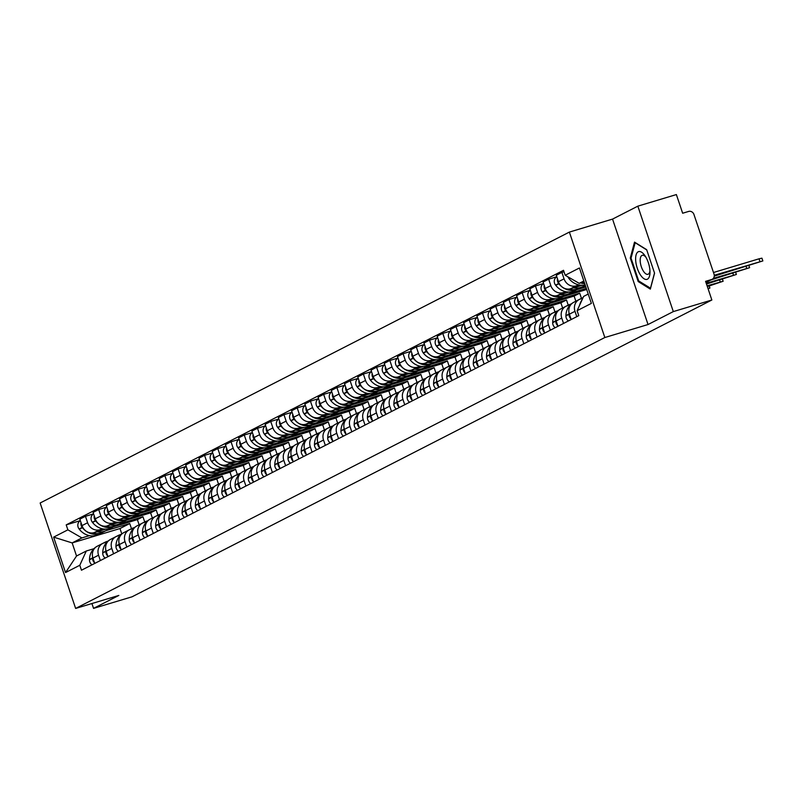 <?xml version="1.0" encoding="UTF-8"?>
<svg xmlns="http://www.w3.org/2000/svg" width="803" height="803" viewBox="0 0 803 803"><rect width="100%" height="100%" fill="white"/><g stroke="black" fill="none" stroke-linecap="round" stroke-linejoin="round"><path stroke-width="1.2" d="M673.315 311.594L637.833 206.16L612.548 219.099L569.367 232.087L40.15 502.999L75.633 608.433L604.84 337.521L648.031 324.532L673.315 311.594L711.86 300.001L132.083 596.79L93.539 608.383L118.824 595.445L75.633 608.433M637.833 206.16L676.377 194.567L682.65 213.237L688.663 211.43A4.457 4.035 62.9 0 1 693.953 214.481L714.038 274.154A4.457 4.035 62.9 0 1 712.191 279.293L705.957 282.485M91.913 603.535L93.539 608.383M705.937 282.425L711.578 279.534L705.576 281.341L711.86 300.001M711.578 279.534A4.457 4.035 62.9 0 0 712.191 279.293M579.214 284.965L576.233 285.858A10.258 9.275 -117.1 0 1 564.057 278.842L561.889 272.408L556.298 275.268L558.456 281.702A10.258 9.275 62.9 0 0 570.632 288.729L582.285 285.216M579.224 299.499L573.623 302.37A10.258 9.275 62.9 0 0 569.387 314.174L574.988 311.313A10.258 9.275 -117.1 0 1 579.224 299.499A10.258 9.275 -117.1 0 1 580.629 298.937L582.767 298.294M574.988 311.313L576.785 316.663M564.017 271.765L561.889 272.408M569.387 314.174L571.184 319.524M565.974 291.74L562.993 292.633A10.258 9.275 -117.1 0 1 550.828 285.617L548.66 279.183L543.059 282.044L545.227 288.478A10.258 9.275 62.9 0 0 557.402 295.504L569.056 291.991M585.477 285.878L582.285 286.832M563.555 323.438L561.749 318.088A10.258 9.275 -117.1 0 1 565.985 306.274A10.258 9.275 -117.1 0 1 567.4 305.712L570.351 304.819M556.79 276.734L548.66 279.183M565.985 306.274L560.384 309.145A10.258 9.275 62.9 0 0 556.158 320.949L557.955 326.299M576.684 289.702L585.839 286.952M552.745 298.515L549.764 299.409A10.258 9.275 -117.1 0 1 537.588 292.392L535.42 285.958L529.829 288.819L531.987 295.253A10.258 9.275 62.9 0 0 544.163 302.279L555.817 298.766M586.331 288.418L569.046 293.607M550.316 330.214L548.519 324.864A10.258 9.275 -117.1 0 1 552.755 313.05A10.258 9.275 -117.1 0 1 554.16 312.477L557.111 311.594M543.551 283.509L535.42 285.958M552.755 313.05L547.154 315.92A10.258 9.275 62.9 0 0 542.918 327.724L544.715 333.074M563.445 296.478L586.692 289.492M539.506 305.291L536.524 306.184A10.258 9.275 -117.1 0 1 524.359 299.158L522.191 292.734L516.59 295.594L518.758 302.028A10.258 9.275 62.9 0 0 530.934 309.045L542.587 305.541M581.452 298.365L579.716 293.195L555.817 300.382M537.087 336.989L535.28 331.639A10.258 9.275 -117.1 0 1 539.516 319.825A10.258 9.275 -117.1 0 1 540.931 319.253L543.882 318.369M530.321 290.284L522.191 292.734M539.516 319.825L533.915 322.696A10.258 9.275 62.9 0 0 529.689 334.5L531.486 339.85M550.216 303.253L574.115 296.066L575.851 301.225M526.276 312.066L523.295 312.959A10.258 9.275 -117.1 0 1 511.12 305.933L508.951 299.509L503.361 302.37L505.519 308.804A10.258 9.275 62.9 0 0 517.694 315.82L529.348 312.317M568.223 305.14L566.486 299.971L542.577 307.158M523.847 343.764L522.05 338.414A10.258 9.275 -117.1 0 1 526.286 326.6A10.258 9.275 -117.1 0 1 527.691 326.028L530.642 325.145M517.082 297.06L508.951 299.509M526.286 326.6L520.685 329.461A10.258 9.275 62.9 0 0 516.449 341.275L518.246 346.625M536.976 310.028L560.885 302.841L562.622 308.001M513.037 318.841L510.056 319.735A10.258 9.275 -117.1 0 1 497.89 312.708L495.722 306.284L490.121 309.145L492.289 315.579A10.258 9.275 62.9 0 0 504.465 322.595L516.118 319.092M557.965 310.811A16.953 15.327 62.9 0 0 557.282 310.992A16.953 15.327 62.9 0 0 554.953 311.935L553.247 306.746L529.348 313.933M510.618 350.54L508.811 345.19A10.258 9.275 -117.1 0 1 513.047 333.375A10.258 9.275 -117.1 0 1 514.462 332.803L517.413 331.92M503.852 303.835L495.722 306.284M513.047 333.375L507.446 336.236A10.258 9.275 62.9 0 0 503.22 348.05L505.017 353.4M523.747 316.804L547.646 309.607L549.382 314.776M499.807 325.606L496.826 326.51A10.258 9.275 -117.1 0 1 484.651 319.484L482.483 313.06L476.892 315.92L479.05 322.354A10.258 9.275 62.9 0 0 491.225 329.371L502.879 325.867M541.754 318.691L540.017 313.521L516.108 320.708M497.378 357.315L495.581 351.965A10.258 9.275 -117.1 0 1 499.817 340.151A10.258 9.275 -117.1 0 1 501.223 339.579L504.174 338.695M490.613 310.61L482.483 313.06M499.817 340.151L494.216 343.011A10.258 9.275 62.9 0 0 489.981 354.826L491.777 360.176M510.507 323.579L534.417 316.382L536.153 321.551M486.568 332.382L483.587 333.285A10.258 9.275 -117.1 0 1 471.421 326.259L469.253 319.835L463.652 322.696L465.82 329.13A10.258 9.275 62.9 0 0 477.996 336.146L489.649 332.643M528.515 325.466L526.778 320.297L502.879 327.483M484.149 364.08L482.342 358.74A10.258 9.275 -117.1 0 1 486.578 346.926A10.258 9.275 -117.1 0 1 487.993 346.354L490.944 345.471M477.383 317.386L469.253 319.835M486.578 346.926L480.977 349.787A10.258 9.275 62.9 0 0 476.741 361.601L478.548 366.951M497.278 330.354L521.177 323.157L522.914 328.327M473.338 339.157L470.357 340.06A10.258 9.275 -117.1 0 1 458.182 333.034L456.014 326.6L450.423 329.471L452.581 335.905A10.258 9.275 62.9 0 0 464.756 342.921L476.41 339.418M518.266 331.127A16.953 15.327 62.9 0 0 517.584 331.318A16.953 15.327 62.9 0 0 515.255 332.251L513.549 327.072L489.639 334.259M470.909 370.856L469.113 365.506A10.258 9.275 -117.1 0 1 473.348 353.701A10.258 9.275 -117.1 0 1 474.754 353.129L477.705 352.246M464.144 324.161L456.014 326.6M473.348 353.701L467.747 356.562A10.258 9.275 62.9 0 0 463.512 368.376L465.308 373.726M484.038 337.119L507.948 329.933L509.684 335.102M460.099 345.932L457.118 346.836A10.258 9.275 -117.1 0 1 444.952 339.81L442.784 333.375L437.183 336.246L439.351 342.68A10.258 9.275 62.9 0 0 451.517 349.696L463.18 346.193M505.027 337.902A16.953 15.327 62.9 0 0 504.344 338.093A16.953 15.327 62.9 0 0 502.016 339.027L500.309 333.847L476.41 341.034M457.68 377.631L455.873 372.281A10.258 9.275 -117.1 0 1 460.109 360.477A10.258 9.275 -117.1 0 1 461.524 359.905L464.475 359.021M450.915 330.936L442.784 333.375M460.109 360.477L454.508 363.337A10.258 9.275 62.9 0 0 450.272 375.152L452.079 380.502M470.809 343.895L494.708 336.708L496.445 341.867M446.869 352.708L443.888 353.611A10.258 9.275 -117.1 0 1 431.713 346.585L429.545 340.151L423.954 343.022L426.112 349.456A10.258 9.275 62.9 0 0 438.287 356.472L449.941 352.969M488.816 345.792L487.08 340.623L463.17 347.809M444.44 384.406L442.644 379.056A10.258 9.275 -117.1 0 1 446.88 367.252A10.258 9.275 -117.1 0 1 448.285 366.68L451.236 365.797M437.675 337.712L429.545 340.151M446.88 367.252L441.279 370.113A10.258 9.275 62.9 0 0 437.043 381.927L438.839 387.277M457.569 350.67L481.479 343.483L483.215 348.643M433.63 359.483L430.649 360.386A10.258 9.275 -117.1 0 1 418.473 353.36L416.315 346.926L410.714 349.797L412.883 356.231A10.258 9.275 62.9 0 0 425.048 363.247L436.712 359.744M475.577 352.567L473.84 347.398L449.941 354.585M431.211 391.181L429.404 385.831A10.258 9.275 -117.1 0 1 433.64 374.027A10.258 9.275 -117.1 0 1 435.055 373.455L438.006 372.572M424.446 344.487L416.315 346.926M433.64 374.027L428.039 376.888A10.258 9.275 62.9 0 0 423.803 388.702L425.61 394.052M444.34 357.445L468.239 350.259L469.976 355.418M420.401 366.258L417.419 367.152A10.258 9.275 -117.1 0 1 405.244 360.135L403.076 353.701L397.485 356.572L399.643 363.006A10.258 9.275 62.9 0 0 411.819 370.022L423.472 366.519M465.328 358.228A16.953 15.327 62.9 0 0 464.646 358.419A16.953 15.327 62.9 0 0 462.317 359.353L460.611 354.173L436.702 361.36M417.972 397.957L416.175 392.607A10.258 9.275 -117.1 0 1 420.411 380.803A10.258 9.275 -117.1 0 1 421.816 380.231L424.767 379.347M411.206 351.262L403.076 353.701M420.411 380.803L414.81 383.663A10.258 9.275 62.9 0 0 410.574 395.477L412.371 400.827M431.101 364.221L455.01 357.034L456.746 362.193M407.161 373.034L404.18 373.927A10.258 9.275 -117.1 0 1 392.005 366.911L389.846 360.477L384.246 363.347L386.414 369.781A10.258 9.275 62.9 0 0 398.579 376.798L410.243 373.295M449.108 366.108L447.371 360.938L423.472 368.135M404.742 404.732L402.935 399.382A10.258 9.275 -117.1 0 1 407.171 387.568A10.258 9.275 -117.1 0 1 408.586 387.006L411.537 386.123M397.977 358.038L389.846 360.477M407.171 387.568L401.57 390.439A10.258 9.275 62.9 0 0 397.334 402.253L399.141 407.603M417.871 370.996L441.77 363.809L443.507 368.968M393.932 379.809L390.951 380.702A10.258 9.275 -117.1 0 1 378.775 373.686L376.607 367.252L371.016 370.123L373.174 376.547A10.258 9.275 62.9 0 0 385.35 383.573L397.003 380.07M435.878 372.883L434.142 367.714L410.233 374.911M391.503 411.507L389.706 406.157A10.258 9.275 -117.1 0 1 393.942 394.343A10.258 9.275 -117.1 0 1 395.347 393.781L398.298 392.888M384.737 364.813L376.607 367.252M393.942 394.343L388.341 397.214A10.258 9.275 62.9 0 0 384.105 409.028L385.902 414.378M404.632 377.771L428.541 370.584L430.278 375.744M380.692 386.584L377.711 387.478A10.258 9.275 -117.1 0 1 365.536 380.461L363.378 374.027L357.777 376.898L359.945 383.322A10.258 9.275 62.9 0 0 372.11 390.348L383.774 386.845M425.62 378.554A16.953 15.327 62.9 0 0 424.938 378.745A16.953 15.327 62.9 0 0 422.609 379.678L420.902 374.489L397.003 381.686M378.273 418.283L376.466 412.933A10.258 9.275 -117.1 0 1 380.702 401.119A10.258 9.275 -117.1 0 1 382.118 400.556L385.069 399.663M371.508 371.588L363.378 374.027M380.702 401.119L375.101 403.989A10.258 9.275 62.9 0 0 370.866 415.803L372.672 421.153M391.402 384.547L415.302 377.36L417.038 382.519M367.463 393.36L364.482 394.253A10.258 9.275 -117.1 0 1 352.306 387.237L350.138 380.803L344.537 383.673L346.705 390.097A10.258 9.275 62.9 0 0 358.881 397.124L370.534 393.621M409.41 386.434L407.673 381.264L383.764 388.451M365.034 425.058L363.237 419.708A10.258 9.275 -117.1 0 1 367.473 407.894A10.258 9.275 -117.1 0 1 368.878 407.332L371.829 406.438M358.268 378.364L350.138 380.803M367.473 407.894L361.872 410.765A10.258 9.275 62.9 0 0 357.636 422.579L359.433 427.929M378.163 391.322L402.072 384.135L403.809 389.294M354.223 400.135L351.242 401.028A10.258 9.275 -117.1 0 1 339.067 394.012L336.909 387.578L331.308 390.449L333.476 396.873A10.258 9.275 62.9 0 0 345.641 403.899L357.305 400.396M396.17 393.209L394.434 388.04L370.534 395.227M351.804 431.833L349.998 426.483A10.258 9.275 -117.1 0 1 354.233 414.669A10.258 9.275 -117.1 0 1 355.649 414.107L358.59 413.214M345.039 385.129L336.909 387.578M354.233 414.669L348.632 417.54A10.258 9.275 62.9 0 0 344.397 429.354L346.203 434.704M364.933 398.097L388.833 390.91L390.569 396.07M340.994 406.91L338.013 407.804A10.258 9.275 -117.1 0 1 325.837 400.787L323.669 394.353L318.068 397.224L320.236 403.648A10.258 9.275 62.9 0 0 332.412 410.674L344.065 407.171M385.922 398.88A16.953 15.327 62.9 0 0 385.239 399.061A16.953 15.327 62.9 0 0 382.911 400.004L381.204 394.815L357.295 402.002M338.565 438.609L336.768 433.259A10.258 9.275 -117.1 0 1 341.004 421.445A10.258 9.275 -117.1 0 1 342.409 420.882L345.36 419.989M331.8 391.904L323.669 394.353M341.004 421.445L335.403 424.315A10.258 9.275 62.9 0 0 331.167 436.119L332.964 441.469M351.694 404.873L375.603 397.686L377.34 402.845M327.754 413.686L324.773 414.579A10.258 9.275 -117.1 0 1 312.598 407.563L310.44 401.129L304.839 403.989L307.007 410.423A10.258 9.275 62.9 0 0 319.172 417.45L330.836 413.936M372.682 405.656A16.953 15.327 62.9 0 0 372 405.836A16.953 15.327 62.9 0 0 369.671 406.78L367.965 401.59L344.055 408.777M325.335 445.384L323.529 440.034A10.258 9.275 -117.1 0 1 327.765 428.22A10.258 9.275 -117.1 0 1 329.18 427.658L332.121 426.764M318.57 398.679L310.44 401.129M327.765 428.22L322.164 431.091A10.258 9.275 62.9 0 0 317.928 442.895L319.735 448.245M338.464 411.648L362.364 404.461L364.1 409.62M314.525 420.461L311.544 421.354A10.258 9.275 -117.1 0 1 299.368 414.338L297.2 407.904L291.599 410.765L293.768 417.199A10.258 9.275 62.9 0 0 305.943 424.225L317.597 420.712M356.472 413.535L354.735 408.366L330.826 415.552M312.096 452.159L310.299 446.809A10.258 9.275 -117.1 0 1 314.535 434.995A10.258 9.275 -117.1 0 1 315.94 434.433L318.891 433.54M305.331 405.455L297.2 407.904M314.535 434.995L308.934 437.866A10.258 9.275 62.9 0 0 304.698 449.67L306.495 455.02M325.225 418.423L349.134 411.236L350.871 416.396M301.286 427.236L298.304 428.129A10.258 9.275 -117.1 0 1 286.129 421.113L283.971 414.679L278.37 417.54L280.538 423.974A10.258 9.275 62.9 0 0 292.704 431L304.367 427.487M343.232 420.31L341.496 415.141L317.586 422.328M298.867 458.935L297.06 453.585A10.258 9.275 -117.1 0 1 301.296 441.77A10.258 9.275 -117.1 0 1 302.711 441.198L305.652 440.315M292.101 412.23L283.971 414.679M301.296 441.77L295.695 444.641A10.258 9.275 62.9 0 0 291.459 456.445L293.266 461.795M311.996 425.199L335.895 418.012L337.631 423.171M288.056 434.011L285.075 434.905A10.258 9.275 -117.1 0 1 272.9 427.879L270.731 421.455L265.131 424.315L267.299 430.749A10.258 9.275 62.9 0 0 279.474 437.765L291.128 434.262M332.974 425.981A16.953 15.327 62.9 0 0 332.301 426.162A16.953 15.327 62.9 0 0 329.963 427.106L328.266 421.916L304.357 429.103M285.627 465.71L283.83 460.36A10.258 9.275 -117.1 0 1 288.056 448.546A10.258 9.275 -117.1 0 1 289.471 447.974L292.422 447.09M278.862 419.005L270.731 421.455M288.056 448.546L282.465 451.416A10.258 9.275 62.9 0 0 278.229 463.221L280.026 468.571M298.756 431.974L322.665 424.787L324.402 429.946M274.817 440.787L271.836 441.68A10.258 9.275 -117.1 0 1 259.66 434.654L257.502 428.23L251.901 431.091L254.069 437.525A10.258 9.275 62.9 0 0 266.235 444.541L277.898 441.038M316.763 433.861L315.027 428.692L291.118 435.878M272.398 472.485L270.591 467.135A10.258 9.275 -117.1 0 1 274.827 455.321A10.258 9.275 -117.1 0 1 276.242 454.749L279.183 453.866M265.632 425.781L257.502 428.23M274.827 455.321L269.226 458.182A10.258 9.275 62.9 0 0 264.99 469.996L266.797 475.346M285.527 438.749L309.426 431.562L311.162 436.722M261.587 447.562L258.606 448.455A10.258 9.275 -117.1 0 1 246.431 441.429L244.263 435.005L238.662 437.866L240.83 444.3A10.258 9.275 62.9 0 0 253.005 451.316L264.659 447.813M303.534 440.636L301.787 435.467L277.888 442.654M259.158 479.261L257.361 473.911A10.258 9.275 -117.1 0 1 261.587 462.096A10.258 9.275 -117.1 0 1 263.003 461.524L265.954 460.641M252.393 432.556L244.263 435.005M261.587 462.096L255.996 464.957A10.258 9.275 62.9 0 0 251.761 476.771L253.557 482.121M272.287 445.524L296.197 438.328L297.933 443.497M248.348 454.327L245.367 455.231A10.258 9.275 -117.1 0 1 233.191 448.204L231.033 441.78L225.432 444.641L227.6 451.075A10.258 9.275 62.9 0 0 239.766 458.091L251.429 454.588M293.276 446.307A16.953 15.327 62.9 0 0 292.593 446.488A16.953 15.327 62.9 0 0 290.264 447.422L288.558 442.242L264.649 449.429M245.929 486.036L244.122 480.686A10.258 9.275 -117.1 0 1 248.358 468.872A10.258 9.275 -117.1 0 1 249.763 468.3L252.714 467.416M239.153 439.331L231.033 441.78M248.358 468.872L242.757 471.732A10.258 9.275 62.9 0 0 238.521 483.547L240.328 488.897M259.058 452.3L282.957 445.103L284.694 450.272M235.118 461.103L232.137 462.006A10.258 9.275 -117.1 0 1 219.962 454.98L217.794 448.556L212.193 451.416L214.361 457.851A10.258 9.275 62.9 0 0 226.536 464.867L238.19 461.364M277.065 454.187L275.319 449.018L251.419 456.204M232.689 492.801L230.893 487.461A10.258 9.275 -117.1 0 1 235.118 475.647A10.258 9.275 -117.1 0 1 236.534 475.075L239.485 474.192M225.924 446.107L217.794 448.556M235.118 475.647L229.528 478.508A10.258 9.275 62.9 0 0 225.292 490.322L227.088 495.672M245.818 459.075L269.728 451.878L271.464 457.048M221.879 467.878L218.898 468.781A10.258 9.275 -117.1 0 1 206.722 461.755L204.564 455.321L198.963 458.192L201.131 464.626A10.258 9.275 62.9 0 0 213.297 471.642L224.96 468.139M263.826 460.962L262.089 455.793L238.18 462.98M219.45 499.576L217.653 494.226A10.258 9.275 -117.1 0 1 221.889 482.422A10.258 9.275 -117.1 0 1 223.294 481.85L226.245 480.967M212.685 452.882L204.564 455.321M221.889 482.422L216.288 485.283A10.258 9.275 62.9 0 0 212.052 497.097L213.859 502.447M232.589 465.84L256.488 458.654L258.225 463.823M208.65 474.653L205.668 475.557A10.258 9.275 -117.1 0 1 193.493 468.53L191.325 462.096L185.724 464.967L187.892 471.401A10.258 9.275 62.9 0 0 200.067 478.417L211.721 474.914M250.596 467.737L248.85 462.568L224.95 469.755M206.22 506.352L204.424 501.002A10.258 9.275 -117.1 0 1 208.65 489.198A10.258 9.275 -117.1 0 1 210.065 488.625L213.016 487.742M199.455 459.657L191.325 462.096M208.65 489.198L203.059 492.058A10.258 9.275 62.9 0 0 198.823 503.872L200.62 509.222M219.349 472.616L243.259 465.429L244.995 470.588M195.41 481.429L192.429 482.332A10.258 9.275 -117.1 0 1 180.253 475.306L178.095 468.872L172.494 471.742L174.652 478.176A10.258 9.275 62.9 0 0 186.828 485.193L198.482 481.69M240.338 473.399A16.953 15.327 62.9 0 0 239.655 473.589A16.953 15.327 62.9 0 0 237.327 474.523L235.62 469.343L211.711 476.53M192.981 513.127L191.184 507.777A10.258 9.275 -117.1 0 1 195.42 495.973A10.258 9.275 -117.1 0 1 196.825 495.401L199.776 494.518M186.216 466.433L178.095 468.872M195.42 495.973L189.819 498.834A10.258 9.275 62.9 0 0 185.583 510.648L187.39 515.998M206.12 479.391L230.019 472.204L231.756 477.363M182.181 488.204L179.199 489.107A10.258 9.275 -117.1 0 1 167.024 482.081L164.856 475.647L159.255 478.518L161.423 484.952A10.258 9.275 62.9 0 0 173.599 491.968L185.252 488.465M224.127 481.288L222.381 476.119L198.482 483.306M179.752 519.902L177.955 514.552A10.258 9.275 -117.1 0 1 182.181 502.748A10.258 9.275 -117.1 0 1 183.596 502.176L186.547 501.293M172.986 473.208L164.856 475.647M182.181 502.748L176.59 505.609A10.258 9.275 62.9 0 0 172.354 517.423L174.151 522.773M192.881 486.166L216.79 478.979L218.526 484.139M168.941 494.979L165.96 495.873A10.258 9.275 -117.1 0 1 153.785 488.856L151.626 482.422L146.026 485.293L148.184 491.727A10.258 9.275 62.9 0 0 160.359 498.743L172.013 495.24M210.888 488.053L209.151 482.894L185.242 490.081M166.512 526.678L164.715 521.328A10.258 9.275 -117.1 0 1 168.951 509.524A10.258 9.275 -117.1 0 1 170.356 508.951L173.307 508.068M159.747 479.983L151.626 482.422M168.951 509.524L163.35 512.384A10.258 9.275 62.9 0 0 159.114 524.198L160.921 529.548M179.651 492.942L203.55 485.755L205.287 490.914M155.712 501.755L152.731 502.648A10.258 9.275 -117.1 0 1 140.555 495.632L138.387 489.198L132.786 492.068L134.954 498.502A10.258 9.275 62.9 0 0 147.13 505.519L158.783 502.016M200.63 493.725A16.953 15.327 62.9 0 0 199.957 493.915A16.953 15.327 62.9 0 0 197.618 494.849L195.912 489.659L172.013 496.856M153.283 533.453L151.486 528.103A10.258 9.275 -117.1 0 1 155.712 516.289A10.258 9.275 -117.1 0 1 157.127 515.727L160.078 514.843M146.517 486.759L138.387 489.198M155.712 516.289L150.121 519.16A10.258 9.275 62.9 0 0 145.885 530.974L147.682 536.324M166.412 499.717L190.321 492.53L192.058 497.689M142.472 508.53L139.491 509.423A10.258 9.275 -117.1 0 1 127.316 502.407L125.158 495.973L119.557 498.844L121.715 505.268A10.258 9.275 62.9 0 0 133.89 512.294L145.544 508.791M184.419 501.604L182.682 496.435L158.773 503.632M140.043 540.228L138.246 534.878A10.258 9.275 -117.1 0 1 142.482 523.064A10.258 9.275 -117.1 0 1 143.888 522.502L146.839 521.609M133.278 493.534L125.158 495.973M142.482 523.064L136.881 525.935A10.258 9.275 62.9 0 0 132.646 537.749L134.452 543.099M153.182 506.492L177.082 499.305L178.818 504.465M129.243 515.305L126.262 516.199A10.258 9.275 -117.1 0 1 114.086 509.182L111.918 502.748L106.317 505.619L108.485 512.043A10.258 9.275 62.9 0 0 120.661 519.069L132.314 515.566M171.19 508.379L169.443 503.21L145.544 510.407M126.814 547.004L125.017 541.654A10.258 9.275 -117.1 0 1 129.243 529.839A10.258 9.275 -117.1 0 1 130.658 529.277L133.609 528.384M120.048 500.309L111.918 502.748M129.243 529.839L123.652 532.71A10.258 9.275 62.9 0 0 119.416 544.524L121.213 549.874M139.943 513.268L163.852 506.081L165.589 511.24M116.003 522.08L113.022 522.974A10.258 9.275 -117.1 0 1 100.847 515.958L98.689 509.524L93.088 512.394L95.246 518.818A10.258 9.275 62.9 0 0 107.421 525.845L119.075 522.341M160.931 514.05A16.953 15.327 62.9 0 0 160.249 514.241A16.953 15.327 62.9 0 0 157.92 515.175L156.214 509.985L132.304 517.172M113.574 553.779L111.778 548.429A10.258 9.275 -117.1 0 1 116.013 536.615A10.258 9.275 -117.1 0 1 117.419 536.053L120.37 535.159M106.809 507.084L98.689 509.524M116.013 536.615L110.412 539.486A10.258 9.275 62.9 0 0 106.177 551.3L107.983 556.65M126.703 520.043L150.613 512.856L152.349 518.015M102.774 528.856L99.793 529.749A10.258 9.275 -117.1 0 1 87.617 522.733L85.449 516.299L79.848 519.17L82.016 525.594A10.258 9.275 62.9 0 0 94.192 532.62L105.845 529.117M144.721 521.93L142.974 516.761L119.075 523.947M100.345 560.554L98.548 555.204A10.258 9.275 -117.1 0 1 102.774 543.39A10.258 9.275 -117.1 0 1 104.189 542.828L107.14 541.935M93.58 513.85L85.449 516.299M102.774 543.39L97.183 546.261A10.258 9.275 62.9 0 0 92.947 558.075L94.744 563.425M113.474 526.818L137.383 519.631L139.12 524.791M142.974 516.761L137.383 519.631M156.214 509.985L150.613 512.856M169.443 503.21L163.852 506.081M182.682 496.435L177.082 499.305M195.912 489.659L190.321 492.53M209.151 482.894L203.55 485.755M222.381 476.119L216.79 478.979M235.62 469.343L230.019 472.204M248.85 462.568L243.259 465.429M262.089 455.793L256.488 458.654M275.319 449.018L269.728 451.878M288.558 442.242L282.957 445.103M301.787 435.467L296.197 438.328M315.027 428.692L309.426 431.562M328.266 421.916L322.665 424.787M341.496 415.141L335.895 418.012M354.735 408.366L349.134 411.236M367.965 401.59L362.364 404.461M381.204 394.815L375.603 397.686M394.434 388.04L388.833 390.91M407.673 381.264L402.072 384.135M420.902 374.489L415.302 377.36M434.142 367.714L428.541 370.584M447.371 360.938L441.77 363.809M460.611 354.173L455.01 357.034M473.84 347.398L468.239 350.259M487.08 340.623L481.479 343.483M500.309 333.847L494.708 336.708M513.549 327.072L507.948 329.933M526.778 320.297L521.177 323.157M540.017 313.521L534.417 316.382M553.247 306.746L547.646 309.607M566.486 299.971L560.885 302.841M579.716 293.195L574.115 296.066M583.831 280.99L579.224 283.349L584.122 281.873M579.224 283.349L565.192 275.258L579.445 267.961L591.369 303.393L577.116 310.681L583.62 296.417L588.228 294.059M131.481 528.705L129.745 523.536L119.988 528.535L72.15 542.918L76.546 555.987L86.302 550.999L79.798 565.262L81.464 570.22L578.782 315.639L577.116 310.681M79.798 565.262L65.545 572.559L53.63 537.127L67.884 529.839L81.906 537.92L72.15 542.918L53.63 537.127M565.192 275.258L563.525 270.3L66.207 524.881L67.884 529.839M569.367 232.087L604.84 337.521M612.548 219.099L648.031 324.532M638.194 281.552L650.33 289.11L654.565 273.171L646.656 249.673L634.521 242.115L630.285 258.054L638.194 281.552L639.208 281.241M119.988 528.535L121.795 533.915M129.745 523.536L105.835 530.723M89.534 535.631L81.906 537.92M86.302 550.999L93.901 548.71M80.34 520.625L66.207 524.881M76.546 555.987L65.545 572.559M631.148 257.793L630.285 258.054M759.939 261.557L759.016 258.817L761.927 258.175L762.85 260.925L714.269 275.288M714.269 276.122L762.85 260.925M584.443 282.807A16.953 15.327 -117.1 0 1 582.406 282.395M567.922 276.834A5.631 5.089 62.9 0 0 568.795 278.33L568.986 278.581A16.953 15.327 62.9 0 0 585.136 284.874M582.055 299.85A16.953 15.327 62.9 0 0 579.646 305.14M580.569 282.947A16.953 15.327 62.9 0 0 584.714 283.63M759.016 258.817L713.486 272.508M645.281 256.197A14.494 6.113 -106.7 0 0 645.05 255.846A14.494 6.113 -106.7 0 0 636.016 255.193A14.494 6.113 -106.7 0 0 640.342 274.787A14.494 6.113 -106.7 0 0 649.998 272.307A14.494 6.113 -106.7 0 0 645.281 256.197M645.903 257.211A9.927 4.186 -106.7 0 0 642.249 255.304A9.927 4.186 -106.7 0 0 640.222 261.437A9.927 4.186 -106.7 0 0 643.414 271.173A9.927 4.186 -106.7 0 0 647.961 274.305A9.927 4.186 -106.7 0 0 649.958 270.701M650.56 288.237L638.706 280.94L631.048 258.175L635.153 242.727L646.756 249.944M654.515 273.03L650.47 288.257M711.036 279.886L749.611 267.69L713.355 278.36M569.066 313.04A16.953 15.327 62.9 0 0 569.026 314.003L569.016 314.314A5.631 5.089 62.9 0 0 570.983 318.932M572.589 302.992A16.953 15.327 62.9 0 0 565.924 315.589L565.914 315.9A5.631 5.089 62.9 0 0 568.414 320.949M583.048 297.682A16.953 15.327 62.9 0 0 581.422 298.385A16.953 15.327 62.9 0 0 580.248 299.057M573.493 287.865A16.953 15.327 62.9 0 0 582.747 286.591L579.656 288.177A16.953 15.327 -117.1 0 1 568.815 289.06M582.747 286.591A16.953 15.327 62.9 0 0 585.186 285.005M557.443 278.681A5.631 5.089 62.9 0 0 558.657 283.519L558.848 283.77A16.953 15.327 62.9 0 0 578.29 288.879A16.953 15.327 62.9 0 0 578.963 288.508M556.81 276.814A5.631 5.089 62.9 0 0 555.556 285.105L555.756 285.356A16.953 15.327 62.9 0 0 575.199 290.465L578.29 288.879M571.204 304.036A16.953 15.327 62.9 0 0 570.521 304.217A16.953 15.327 62.9 0 0 568.193 305.16A16.953 15.327 62.9 0 0 567.008 305.833M706.489 284.041L736.381 274.465L706.238 283.298M555.837 319.815A16.953 15.327 62.9 0 0 555.786 320.778L555.776 321.09A5.631 5.089 62.9 0 0 557.754 325.707M559.35 309.767A16.953 15.327 62.9 0 0 552.695 322.354L552.685 322.676A5.631 5.089 62.9 0 0 555.184 327.724M560.253 294.641A16.953 15.327 62.9 0 0 569.518 293.366L566.416 294.952A16.953 15.327 -117.1 0 1 555.586 295.835M569.518 293.366A16.953 15.327 62.9 0 0 572.188 291.579M544.203 285.456A5.631 5.089 62.9 0 0 545.418 290.295L545.618 290.545A16.953 15.327 62.9 0 0 565.061 295.655A16.953 15.327 62.9 0 0 565.734 295.283M543.581 283.589A5.631 5.089 62.9 0 0 542.326 291.88L542.517 292.131A16.953 15.327 62.9 0 0 561.959 297.23L565.061 295.655M707.343 286.581L723.142 281.241L707.092 285.838M542.597 326.59A16.953 15.327 62.9 0 0 542.557 327.554L542.547 327.865A5.631 5.089 62.9 0 0 544.514 332.472M546.12 316.543A16.953 15.327 62.9 0 0 539.455 329.13L539.445 329.451A5.631 5.089 62.9 0 0 541.945 334.5M553.076 312.899L554.953 311.935A16.953 15.327 62.9 0 0 553.779 312.608M547.024 301.416A16.953 15.327 62.9 0 0 556.278 300.141L553.187 301.727A16.953 15.327 -117.1 0 1 542.346 302.611M556.278 300.141A16.953 15.327 62.9 0 0 558.948 298.355M530.974 292.232A5.631 5.089 62.9 0 0 532.188 297.07L532.379 297.321A16.953 15.327 62.9 0 0 551.822 302.43A16.953 15.327 62.9 0 0 552.494 302.058M530.341 290.365A5.631 5.089 62.9 0 0 529.087 298.656L529.287 298.907A16.953 15.327 62.9 0 0 548.73 304.006L551.822 302.43M544.735 317.586A16.953 15.327 62.9 0 0 544.053 317.767A16.953 15.327 62.9 0 0 541.724 318.701A16.953 15.327 62.9 0 0 540.539 319.383M708.126 288.919L709.912 288.016L707.945 288.387M529.368 333.365A16.953 15.327 62.9 0 0 529.318 334.319L529.307 334.64A5.631 5.089 62.9 0 0 531.285 339.247M532.881 323.318A16.953 15.327 62.9 0 0 526.226 335.905L526.216 336.216A5.631 5.089 62.9 0 0 528.715 341.275M533.784 308.191A16.953 15.327 62.9 0 0 543.049 306.917L539.947 308.503A16.953 15.327 -117.1 0 1 529.117 309.386M543.049 306.917A16.953 15.327 62.9 0 0 545.719 305.13M517.734 299.007A5.631 5.089 62.9 0 0 518.949 303.845L519.15 304.096A16.953 15.327 62.9 0 0 538.592 309.195A16.953 15.327 62.9 0 0 539.265 308.834M517.112 297.14A5.631 5.089 62.9 0 0 515.857 305.431L516.048 305.682A16.953 15.327 62.9 0 0 535.491 310.781L538.592 309.195M531.496 324.352A16.953 15.327 62.9 0 0 530.813 324.542A16.953 15.327 62.9 0 0 528.484 325.476A16.953 15.327 62.9 0 0 527.31 326.159M516.128 340.141A16.953 15.327 62.9 0 0 516.088 341.094L516.078 341.416A5.631 5.089 62.9 0 0 518.045 346.023M519.641 330.093A16.953 15.327 62.9 0 0 512.987 342.68L512.976 342.991A5.631 5.089 62.9 0 0 515.476 348.05M520.555 314.967A16.953 15.327 62.9 0 0 529.809 313.692L526.718 315.278A16.953 15.327 -117.1 0 1 515.877 316.161M529.809 313.692A16.953 15.327 62.9 0 0 532.479 311.905M504.505 305.782A5.631 5.089 62.9 0 0 505.719 310.62L505.91 310.871A16.953 15.327 62.9 0 0 525.353 315.97A16.953 15.327 62.9 0 0 526.025 315.609M503.872 303.915A5.631 5.089 62.9 0 0 502.618 312.206L502.819 312.457A16.953 15.327 62.9 0 0 522.261 317.556L525.353 315.97M502.899 346.916A16.953 15.327 62.9 0 0 502.849 347.87L502.839 348.181A5.631 5.089 62.9 0 0 504.816 352.798M506.412 336.869A16.953 15.327 62.9 0 0 499.757 349.456L499.747 349.767A5.631 5.089 62.9 0 0 502.246 354.816M513.368 333.215L515.255 332.251A16.953 15.327 62.9 0 0 514.071 332.934M507.315 321.742A16.953 15.327 62.9 0 0 516.58 320.467L513.478 322.053A16.953 15.327 -117.1 0 1 502.638 322.936M516.58 320.467A16.953 15.327 62.9 0 0 519.25 318.681M491.265 312.558A5.631 5.089 62.9 0 0 492.48 317.396L492.681 317.647A16.953 15.327 62.9 0 0 512.123 322.746A16.953 15.327 62.9 0 0 512.796 322.384M490.643 310.691A5.631 5.089 62.9 0 0 489.388 318.982L489.579 319.233A16.953 15.327 62.9 0 0 509.022 324.332L512.123 322.746M489.659 353.691A16.953 15.327 62.9 0 0 489.619 354.645L489.609 354.956A5.631 5.089 62.9 0 0 491.577 359.573M493.172 343.644A16.953 15.327 62.9 0 0 486.518 356.231L486.508 356.542A5.631 5.089 62.9 0 0 489.007 361.591M500.139 339.99L502.016 339.027A16.953 15.327 62.9 0 0 500.841 339.709M494.086 328.517A16.953 15.327 62.9 0 0 503.34 327.243L500.249 328.829A16.953 15.327 -117.1 0 1 489.408 329.712M503.34 327.243A16.953 15.327 62.9 0 0 506.01 325.456M478.036 319.333A5.631 5.089 62.9 0 0 479.25 324.171L479.441 324.422A16.953 15.327 62.9 0 0 498.884 329.521A16.953 15.327 62.9 0 0 499.556 329.16M477.404 317.466A5.631 5.089 62.9 0 0 476.149 325.757L476.35 326.008A16.953 15.327 62.9 0 0 495.792 331.107L498.884 329.521M491.797 344.678A16.953 15.327 62.9 0 0 491.115 344.868A16.953 15.327 62.9 0 0 488.786 345.802A16.953 15.327 62.9 0 0 487.602 346.484M476.43 360.467A16.953 15.327 62.9 0 0 476.38 361.42L476.37 361.731A5.631 5.089 62.9 0 0 478.347 366.349M479.943 350.419A16.953 15.327 62.9 0 0 473.288 363.006L473.278 363.317A5.631 5.089 62.9 0 0 475.777 368.366M480.846 335.293A16.953 15.327 62.9 0 0 490.111 334.018L487.009 335.604A16.953 15.327 -117.1 0 1 476.169 336.487M490.111 334.018A16.953 15.327 62.9 0 0 492.781 332.231M464.796 326.108A5.631 5.089 62.9 0 0 466.011 330.946L466.212 331.197A16.953 15.327 62.9 0 0 485.654 336.296A16.953 15.327 62.9 0 0 486.327 335.935M464.174 324.241A5.631 5.089 62.9 0 0 462.919 332.532L463.11 332.783A16.953 15.327 62.9 0 0 482.553 337.882L485.654 336.296M478.558 351.453A16.953 15.327 62.9 0 0 477.875 351.644A16.953 15.327 62.9 0 0 475.547 352.577A16.953 15.327 62.9 0 0 474.372 353.26M463.19 367.232A16.953 15.327 62.9 0 0 463.15 368.196L463.14 368.507A5.631 5.089 62.9 0 0 465.108 373.124M466.704 357.194A16.953 15.327 62.9 0 0 460.049 369.781L460.039 370.093A5.631 5.089 62.9 0 0 462.538 375.142M467.617 342.068A16.953 15.327 62.9 0 0 476.872 340.793L473.78 342.379A16.953 15.327 -117.1 0 1 462.94 343.262M476.872 340.793A16.953 15.327 62.9 0 0 479.542 339.007M451.567 332.874A5.631 5.089 62.9 0 0 452.782 337.722L452.972 337.973A16.953 15.327 62.9 0 0 472.415 343.072A16.953 15.327 62.9 0 0 473.087 342.71M450.935 331.017A5.631 5.089 62.9 0 0 449.68 339.308L449.881 339.559A16.953 15.327 62.9 0 0 469.323 344.658L472.415 343.072M449.961 374.007A16.953 15.327 62.9 0 0 449.911 374.971L449.901 375.282A5.631 5.089 62.9 0 0 451.878 379.899M453.474 363.97A16.953 15.327 62.9 0 0 446.809 376.557L446.809 376.868A5.631 5.089 62.9 0 0 449.309 381.917M460.43 360.316L462.317 359.353A16.953 15.327 62.9 0 0 461.133 360.035M454.378 348.843A16.953 15.327 62.9 0 0 463.642 347.569L460.541 349.154A16.953 15.327 -117.1 0 1 449.7 350.038M463.642 347.569A16.953 15.327 62.9 0 0 466.312 345.782M438.328 339.649A5.631 5.089 62.9 0 0 439.542 344.497L439.743 344.748A16.953 15.327 62.9 0 0 459.186 349.847A16.953 15.327 62.9 0 0 459.858 349.486M437.705 337.792A5.631 5.089 62.9 0 0 436.451 346.083L436.641 346.334A16.953 15.327 62.9 0 0 456.084 351.433L459.186 349.847M452.089 365.004A16.953 15.327 62.9 0 0 451.406 365.194A16.953 15.327 62.9 0 0 449.078 366.128A16.953 15.327 62.9 0 0 447.903 366.81M436.722 380.783A16.953 15.327 62.9 0 0 436.671 381.746L436.671 382.057A5.631 5.089 62.9 0 0 438.639 386.675M440.235 370.745A16.953 15.327 62.9 0 0 433.58 383.332L433.57 383.643A5.631 5.089 62.9 0 0 436.069 388.692M441.148 355.609A16.953 15.327 62.9 0 0 450.403 354.344L447.311 355.93A16.953 15.327 -117.1 0 1 436.471 356.813M450.403 354.344A16.953 15.327 62.9 0 0 453.073 352.557M425.098 346.424A5.631 5.089 62.9 0 0 426.313 351.272L426.503 351.523A16.953 15.327 62.9 0 0 445.946 356.622A16.953 15.327 62.9 0 0 446.619 356.261M424.466 344.567A5.631 5.089 62.9 0 0 423.211 352.858L423.412 353.109A16.953 15.327 62.9 0 0 442.854 358.208L445.946 356.622M438.86 371.779A16.953 15.327 62.9 0 0 438.177 371.97A16.953 15.327 62.9 0 0 435.848 372.903A16.953 15.327 62.9 0 0 434.664 373.586M423.492 387.558A16.953 15.327 62.9 0 0 423.442 388.522L423.432 388.833A5.631 5.089 62.9 0 0 425.409 393.45M427.005 377.52A16.953 15.327 62.9 0 0 420.34 390.107L420.34 390.419A5.631 5.089 62.9 0 0 422.84 395.467M427.909 362.384A16.953 15.327 62.9 0 0 437.173 361.119L434.072 362.705A16.953 15.327 -117.1 0 1 423.231 363.588M437.173 361.119A16.953 15.327 62.9 0 0 439.843 359.332M411.859 353.2A5.631 5.089 62.9 0 0 413.073 358.048L413.274 358.299A16.953 15.327 62.9 0 0 432.717 363.398A16.953 15.327 62.9 0 0 433.389 363.036M411.236 351.333A5.631 5.089 62.9 0 0 409.982 359.634L410.172 359.885A16.953 15.327 62.9 0 0 429.615 364.984L432.717 363.398M410.253 394.333A16.953 15.327 62.9 0 0 410.203 395.297L410.203 395.608A5.631 5.089 62.9 0 0 412.17 400.225M413.766 384.296A16.953 15.327 62.9 0 0 407.111 396.883L407.101 397.194A5.631 5.089 62.9 0 0 409.6 402.243M420.722 380.642L422.609 379.678A16.953 15.327 62.9 0 0 421.434 380.361M414.679 369.159A16.953 15.327 62.9 0 0 423.934 367.894L420.842 369.48A16.953 15.327 -117.1 0 1 410.002 370.364M423.934 367.894A16.953 15.327 62.9 0 0 426.604 366.108M398.629 359.975A5.631 5.089 62.9 0 0 399.844 364.823L400.035 365.074A16.953 15.327 62.9 0 0 419.477 370.173A16.953 15.327 62.9 0 0 420.15 369.812M397.997 358.108A5.631 5.089 62.9 0 0 396.742 366.409L396.943 366.66A16.953 15.327 62.9 0 0 416.386 371.759L419.477 370.173M412.391 385.33A16.953 15.327 62.9 0 0 411.708 385.52A16.953 15.327 62.9 0 0 409.379 386.454A16.953 15.327 62.9 0 0 408.195 387.126M397.023 401.109A16.953 15.327 62.9 0 0 396.973 402.072L396.963 402.383A5.631 5.089 62.9 0 0 398.94 407.001M400.536 391.071A16.953 15.327 62.9 0 0 393.871 403.658L393.871 403.969A5.631 5.089 62.9 0 0 396.371 409.018M401.44 375.934A16.953 15.327 62.9 0 0 410.704 374.67L407.603 376.256A16.953 15.327 -117.1 0 1 396.762 377.139M410.704 374.67A16.953 15.327 62.9 0 0 413.374 372.883M385.39 366.75A5.631 5.089 62.9 0 0 386.604 371.598L386.805 371.849A16.953 15.327 62.9 0 0 406.248 376.948A16.953 15.327 62.9 0 0 406.92 376.577M384.767 364.883A5.631 5.089 62.9 0 0 383.513 373.184L383.704 373.435A16.953 15.327 62.9 0 0 403.146 378.534L406.248 376.948M399.151 392.105A16.953 15.327 62.9 0 0 398.469 392.296A16.953 15.327 62.9 0 0 396.14 393.229A16.953 15.327 62.9 0 0 394.966 393.902M383.784 407.884A16.953 15.327 62.9 0 0 383.734 408.847L383.734 409.159A5.631 5.089 62.9 0 0 385.701 413.776M387.297 397.846A16.953 15.327 62.9 0 0 380.642 410.433L380.632 410.745A5.631 5.089 62.9 0 0 383.131 415.793M388.21 382.71A16.953 15.327 62.9 0 0 397.465 381.445L394.373 383.031A16.953 15.327 -117.1 0 1 383.533 383.914M397.465 381.445A16.953 15.327 62.9 0 0 400.135 379.658M372.16 373.525A5.631 5.089 62.9 0 0 373.365 378.374L373.566 378.625A16.953 15.327 62.9 0 0 393.008 383.724A16.953 15.327 62.9 0 0 393.681 383.352M371.528 371.659A5.631 5.089 62.9 0 0 370.273 379.96L370.474 380.21A16.953 15.327 62.9 0 0 389.917 385.31L393.008 383.724M370.554 414.659A16.953 15.327 62.9 0 0 370.504 415.623L370.494 415.934A5.631 5.089 62.9 0 0 372.472 420.551M374.068 404.622A16.953 15.327 62.9 0 0 367.403 417.209L367.403 417.52A5.631 5.089 62.9 0 0 369.902 422.569M381.024 400.968L382.911 400.004A16.953 15.327 62.9 0 0 381.726 400.677M374.971 389.485A16.953 15.327 62.9 0 0 384.236 388.22L381.134 389.806A16.953 15.327 -117.1 0 1 370.293 390.68M384.236 388.22A16.953 15.327 62.9 0 0 386.905 386.434M358.921 380.301A5.631 5.089 62.9 0 0 360.135 385.149L360.336 385.4A16.953 15.327 62.9 0 0 379.779 390.499A16.953 15.327 62.9 0 0 380.441 390.128M358.299 378.434A5.631 5.089 62.9 0 0 357.034 386.735L357.235 386.986A16.953 15.327 62.9 0 0 376.677 392.085L379.779 390.499M357.315 421.434A16.953 15.327 62.9 0 0 357.265 422.398L357.265 422.709A5.631 5.089 62.9 0 0 359.232 427.326M360.828 411.397A16.953 15.327 62.9 0 0 354.173 423.984L354.163 424.295A5.631 5.089 62.9 0 0 356.662 429.344M367.784 407.743L369.671 406.78A16.953 15.327 62.9 0 0 368.497 407.452M361.741 396.26A16.953 15.327 62.9 0 0 370.996 394.996L367.904 396.582A16.953 15.327 -117.1 0 1 357.064 397.455M370.996 394.996A16.953 15.327 62.9 0 0 373.666 393.209M345.691 387.076A5.631 5.089 62.9 0 0 346.896 391.924L347.097 392.175A16.953 15.327 62.9 0 0 366.539 397.274A16.953 15.327 62.9 0 0 367.212 396.903M345.059 385.209A5.631 5.089 62.9 0 0 343.804 393.51L344.005 393.761A16.953 15.327 62.9 0 0 363.448 398.86L366.539 397.274M359.453 412.431A16.953 15.327 62.9 0 0 358.77 412.612A16.953 15.327 62.9 0 0 356.432 413.555A16.953 15.327 62.9 0 0 355.257 414.228M344.085 428.21A16.953 15.327 62.9 0 0 344.035 429.173L344.025 429.485A5.631 5.089 62.9 0 0 346.003 434.102M347.599 418.172A16.953 15.327 62.9 0 0 340.934 430.759L340.934 431.07A5.631 5.089 62.9 0 0 343.433 436.119M348.502 403.036A16.953 15.327 62.9 0 0 357.767 401.771L354.665 403.347A16.953 15.327 -117.1 0 1 343.825 404.23M357.767 401.771A16.953 15.327 62.9 0 0 360.437 399.984M332.452 393.851A5.631 5.089 62.9 0 0 333.667 398.7L333.867 398.95A16.953 15.327 62.9 0 0 353.31 404.05A16.953 15.327 62.9 0 0 353.972 403.678M331.83 391.984A5.631 5.089 62.9 0 0 330.565 400.275L330.766 400.536A16.953 15.327 62.9 0 0 350.208 405.635L353.31 404.05M346.213 419.206A16.953 15.327 62.9 0 0 345.531 419.387A16.953 15.327 62.9 0 0 343.202 420.33A16.953 15.327 62.9 0 0 342.028 421.003M330.846 434.985A16.953 15.327 62.9 0 0 330.796 435.949L330.796 436.26A5.631 5.089 62.9 0 0 332.763 440.877M334.359 424.938A16.953 15.327 62.9 0 0 327.704 437.535L327.694 437.846A5.631 5.089 62.9 0 0 330.194 442.895M335.273 409.811A16.953 15.327 62.9 0 0 344.527 408.546L341.436 410.122A16.953 15.327 -117.1 0 1 330.595 411.006M344.527 408.546A16.953 15.327 62.9 0 0 347.197 406.76M319.223 400.627A5.631 5.089 62.9 0 0 320.427 405.475L320.628 405.726A16.953 15.327 62.9 0 0 340.07 410.825A16.953 15.327 62.9 0 0 340.743 410.453M318.59 398.76A5.631 5.089 62.9 0 0 317.336 407.051L317.536 407.302A16.953 15.327 62.9 0 0 336.979 412.411L340.07 410.825M317.617 441.76A16.953 15.327 62.9 0 0 317.566 442.724L317.556 443.035A5.631 5.089 62.9 0 0 319.534 447.652M321.13 431.713A16.953 15.327 62.9 0 0 314.465 444.31L314.465 444.621A5.631 5.089 62.9 0 0 316.964 449.67M328.086 428.069L329.963 427.106A16.953 15.327 62.9 0 0 328.788 427.778M322.033 416.586A16.953 15.327 62.9 0 0 331.298 415.312L328.196 416.898A16.953 15.327 -117.1 0 1 317.356 417.781M331.298 415.312A16.953 15.327 62.9 0 0 333.968 413.535M305.983 407.402A5.631 5.089 62.9 0 0 307.198 412.24L307.398 412.491A16.953 15.327 62.9 0 0 326.841 417.6A16.953 15.327 62.9 0 0 327.504 417.229M305.361 405.535A5.631 5.089 62.9 0 0 304.096 413.826L304.297 414.077A16.953 15.327 62.9 0 0 323.739 419.186L326.841 417.6M319.745 432.757A16.953 15.327 62.9 0 0 319.062 432.937A16.953 15.327 62.9 0 0 316.733 433.881A16.953 15.327 62.9 0 0 315.559 434.553M304.377 448.536A16.953 15.327 62.9 0 0 304.327 449.499L304.327 449.81A5.631 5.089 62.9 0 0 306.294 454.428M307.89 438.488A16.953 15.327 62.9 0 0 301.235 451.075L301.225 451.396A5.631 5.089 62.9 0 0 303.725 456.445M308.804 423.362A16.953 15.327 62.9 0 0 318.058 422.087L314.967 423.673A16.953 15.327 -117.1 0 1 304.126 424.556M318.058 422.087A16.953 15.327 62.9 0 0 320.728 420.3M292.754 414.177A5.631 5.089 62.9 0 0 293.958 419.015L294.159 419.266A16.953 15.327 62.9 0 0 313.602 424.375A16.953 15.327 62.9 0 0 314.274 424.004M292.121 412.31A5.631 5.089 62.9 0 0 290.867 420.601L291.067 420.852A16.953 15.327 62.9 0 0 310.51 425.951L313.602 424.375M306.505 439.532A16.953 15.327 62.9 0 0 305.833 439.713A16.953 15.327 62.9 0 0 303.494 440.656A16.953 15.327 62.9 0 0 302.319 441.329M291.148 455.311A16.953 15.327 62.9 0 0 291.098 456.275L291.087 456.586A5.631 5.089 62.9 0 0 293.065 461.193M294.661 445.263A16.953 15.327 62.9 0 0 287.996 457.851L287.996 458.172A5.631 5.089 62.9 0 0 290.495 463.221M295.564 430.137A16.953 15.327 62.9 0 0 304.829 428.862L301.727 430.448A16.953 15.327 -117.1 0 1 290.887 431.331M304.829 428.862A16.953 15.327 62.9 0 0 307.499 427.076M279.514 420.953A5.631 5.089 62.9 0 0 280.729 425.791L280.93 426.042A16.953 15.327 62.9 0 0 300.372 431.151A16.953 15.327 62.9 0 0 301.035 430.779M278.892 419.086A5.631 5.089 62.9 0 0 277.627 427.377L277.828 427.628A16.953 15.327 62.9 0 0 297.271 432.727L300.372 431.151M277.908 462.086A16.953 15.327 62.9 0 0 277.858 463.04L277.858 463.361A5.631 5.089 62.9 0 0 279.825 467.968M281.421 452.039A16.953 15.327 62.9 0 0 274.767 464.626L274.756 464.937A5.631 5.089 62.9 0 0 277.256 469.996M288.377 448.395L290.264 447.422A16.953 15.327 62.9 0 0 289.09 448.104M282.335 436.912A16.953 15.327 62.9 0 0 291.589 435.638L288.488 437.223A16.953 15.327 -117.1 0 1 277.657 438.107M291.589 435.638A16.953 15.327 62.9 0 0 294.259 433.851M266.285 427.728A5.631 5.089 62.9 0 0 267.489 432.566L267.69 432.817A16.953 15.327 62.9 0 0 287.133 437.916A16.953 15.327 62.9 0 0 287.805 437.555M265.652 425.861A5.631 5.089 62.9 0 0 264.398 434.152L264.599 434.403A16.953 15.327 62.9 0 0 284.041 439.502L287.133 437.916M280.036 453.073A16.953 15.327 62.9 0 0 279.364 453.263A16.953 15.327 62.9 0 0 277.025 454.197A16.953 15.327 62.9 0 0 275.851 454.879M264.679 468.862A16.953 15.327 62.9 0 0 264.629 469.815L264.619 470.136A5.631 5.089 62.9 0 0 266.596 474.744M268.192 458.814A16.953 15.327 62.9 0 0 261.527 471.401L261.527 471.712A5.631 5.089 62.9 0 0 264.026 476.771M269.095 443.688A16.953 15.327 62.9 0 0 278.35 442.413L275.258 443.999A16.953 15.327 -117.1 0 1 264.418 444.882M278.35 442.413A16.953 15.327 62.9 0 0 281.03 440.626M253.045 434.503A5.631 5.089 62.9 0 0 254.26 439.341L254.451 439.592A16.953 15.327 62.9 0 0 273.903 444.691A16.953 15.327 62.9 0 0 274.566 444.33M252.423 432.636A5.631 5.089 62.9 0 0 251.158 440.927L251.359 441.178A16.953 15.327 62.9 0 0 270.802 446.277L273.903 444.691M266.807 459.848A16.953 15.327 62.9 0 0 266.124 460.039A16.953 15.327 62.9 0 0 263.796 460.972A16.953 15.327 62.9 0 0 262.621 461.655M251.439 475.637A16.953 15.327 62.9 0 0 251.389 476.591L251.389 476.902A5.631 5.089 62.9 0 0 253.357 481.519M254.952 465.589A16.953 15.327 62.9 0 0 248.298 478.176L248.288 478.488A5.631 5.089 62.9 0 0 250.787 483.536M255.866 450.463A16.953 15.327 62.9 0 0 265.12 449.188L262.019 450.774A16.953 15.327 -117.1 0 1 251.188 451.657M265.12 449.188A16.953 15.327 62.9 0 0 267.79 447.401M239.816 441.279A5.631 5.089 62.9 0 0 241.02 446.117L241.221 446.368A16.953 15.327 62.9 0 0 260.664 451.467A16.953 15.327 62.9 0 0 261.336 451.105M239.184 439.412A5.631 5.089 62.9 0 0 237.929 447.703L238.12 447.954A16.953 15.327 62.9 0 0 257.572 453.053L260.664 451.467M253.567 466.623A16.953 15.327 62.9 0 0 252.895 466.814A16.953 15.327 62.9 0 0 250.556 467.747A16.953 15.327 62.9 0 0 249.382 468.43M238.21 482.412A16.953 15.327 62.9 0 0 238.16 483.366L238.15 483.677A5.631 5.089 62.9 0 0 240.127 488.294M241.723 472.365A16.953 15.327 62.9 0 0 235.058 484.952L235.058 485.263A5.631 5.089 62.9 0 0 237.558 490.312M242.626 457.238A16.953 15.327 62.9 0 0 251.881 455.963L248.789 457.549A16.953 15.327 -117.1 0 1 237.949 458.433M251.881 455.963A16.953 15.327 62.9 0 0 254.561 454.177M226.576 448.054A5.631 5.089 62.9 0 0 227.791 452.892L227.982 453.143A16.953 15.327 62.9 0 0 247.434 458.242A16.953 15.327 62.9 0 0 248.097 457.881M225.954 446.187A5.631 5.089 62.9 0 0 224.689 454.478L224.89 454.729A16.953 15.327 62.9 0 0 244.333 459.828L247.434 458.242M224.97 489.188A16.953 15.327 62.9 0 0 224.92 490.141L224.92 490.452A5.631 5.089 62.9 0 0 226.888 495.07M228.484 479.14A16.953 15.327 62.9 0 0 221.829 491.727L221.819 492.038A5.631 5.089 62.9 0 0 224.318 497.087M235.44 475.486L237.327 474.523A16.953 15.327 62.9 0 0 236.152 475.205M229.397 464.014A16.953 15.327 62.9 0 0 238.652 462.739L235.55 464.325A16.953 15.327 -117.1 0 1 224.72 465.208M238.652 462.739A16.953 15.327 62.9 0 0 241.322 460.952M213.347 454.829A5.631 5.089 62.9 0 0 214.552 459.667L214.752 459.918A16.953 15.327 62.9 0 0 234.195 465.017A16.953 15.327 62.9 0 0 234.867 464.656M212.715 452.962A5.631 5.089 62.9 0 0 211.46 461.253L211.651 461.504A16.953 15.327 62.9 0 0 231.103 466.603L234.195 465.017M227.098 480.174A16.953 15.327 62.9 0 0 226.426 480.365A16.953 15.327 62.9 0 0 224.087 481.298A16.953 15.327 62.9 0 0 222.913 481.981M211.741 495.953A16.953 15.327 62.9 0 0 211.691 496.916L211.681 497.228A5.631 5.089 62.9 0 0 213.658 501.845M215.254 485.915A16.953 15.327 62.9 0 0 208.589 498.502L208.589 498.814A5.631 5.089 62.9 0 0 211.089 503.862M216.158 470.789A16.953 15.327 62.9 0 0 225.412 469.514L222.321 471.1A16.953 15.327 -117.1 0 1 211.48 471.983M225.412 469.514A16.953 15.327 62.9 0 0 228.092 467.727M200.108 461.595A5.631 5.089 62.9 0 0 201.322 466.443L201.513 466.694A16.953 15.327 62.9 0 0 220.966 471.793A16.953 15.327 62.9 0 0 221.628 471.431M199.485 459.738A5.631 5.089 62.9 0 0 198.221 468.029L198.421 468.279A16.953 15.327 62.9 0 0 217.864 473.379L220.966 471.793M213.869 486.949A16.953 15.327 62.9 0 0 213.186 487.14A16.953 15.327 62.9 0 0 210.858 488.073A16.953 15.327 62.9 0 0 209.683 488.756M198.502 502.728A16.953 15.327 62.9 0 0 198.451 503.692L198.451 504.003A5.631 5.089 62.9 0 0 200.419 508.62M202.015 492.691A16.953 15.327 62.9 0 0 195.36 505.278L195.35 505.589A5.631 5.089 62.9 0 0 197.849 510.638M202.928 477.564A16.953 15.327 62.9 0 0 212.183 476.289L209.081 477.875A16.953 15.327 -117.1 0 1 198.251 478.759M212.183 476.289A16.953 15.327 62.9 0 0 214.853 474.503M186.878 468.37A5.631 5.089 62.9 0 0 188.083 473.218L188.283 473.469A16.953 15.327 62.9 0 0 207.726 478.568A16.953 15.327 62.9 0 0 208.399 478.207M186.246 466.513A5.631 5.089 62.9 0 0 184.991 474.804L185.182 475.055A16.953 15.327 62.9 0 0 204.635 480.154L207.726 478.568M185.272 509.503A16.953 15.327 62.9 0 0 185.222 510.467L185.212 510.778A5.631 5.089 62.9 0 0 187.179 515.396M188.785 499.466A16.953 15.327 62.9 0 0 182.12 512.053L182.12 512.364A5.631 5.089 62.9 0 0 184.62 517.413M195.741 495.812L197.618 494.849A16.953 15.327 62.9 0 0 196.444 495.531M189.689 484.329A16.953 15.327 62.9 0 0 198.943 483.065L195.852 484.651A16.953 15.327 -117.1 0 1 185.011 485.534M198.943 483.065A16.953 15.327 62.9 0 0 201.623 481.278M173.639 475.145A5.631 5.089 62.9 0 0 174.853 479.993L175.044 480.244A16.953 15.327 62.9 0 0 194.497 485.343A16.953 15.327 62.9 0 0 195.159 484.982M173.016 473.288A5.631 5.089 62.9 0 0 171.752 481.579L171.952 481.83A16.953 15.327 62.9 0 0 191.395 486.929L194.497 485.343M187.4 500.5A16.953 15.327 62.9 0 0 186.718 500.691A16.953 15.327 62.9 0 0 184.389 501.624A16.953 15.327 62.9 0 0 183.204 502.307M172.033 516.279A16.953 15.327 62.9 0 0 171.983 517.242L171.983 517.554A5.631 5.089 62.9 0 0 173.95 522.171M175.546 506.241A16.953 15.327 62.9 0 0 168.891 518.828L168.881 519.139A5.631 5.089 62.9 0 0 171.38 524.188M176.459 491.105A16.953 15.327 62.9 0 0 185.714 489.84L182.612 491.426A16.953 15.327 -117.1 0 1 171.782 492.309M185.714 489.84A16.953 15.327 62.9 0 0 188.384 488.053M160.409 481.92A5.631 5.089 62.9 0 0 161.614 486.769L161.815 487.019A16.953 15.327 62.9 0 0 181.257 492.119A16.953 15.327 62.9 0 0 181.93 491.757M159.777 480.053A5.631 5.089 62.9 0 0 158.522 488.354L158.713 488.605A16.953 15.327 62.9 0 0 178.166 493.704L181.257 492.119M174.161 507.275A16.953 15.327 62.9 0 0 173.488 507.466A16.953 15.327 62.9 0 0 171.149 508.399A16.953 15.327 62.9 0 0 169.975 509.082M158.803 523.054A16.953 15.327 62.9 0 0 158.753 524.018L158.743 524.329A5.631 5.089 62.9 0 0 160.71 528.946M162.316 513.017A16.953 15.327 62.9 0 0 155.652 525.604L155.652 525.915A5.631 5.089 62.9 0 0 158.151 530.964M163.22 497.88A16.953 15.327 62.9 0 0 172.474 496.615L169.383 498.201A16.953 15.327 -117.1 0 1 158.542 499.085M172.474 496.615A16.953 15.327 62.9 0 0 175.154 494.829M147.17 488.696A5.631 5.089 62.9 0 0 148.384 493.544L148.575 493.795A16.953 15.327 62.9 0 0 168.028 498.894A16.953 15.327 62.9 0 0 168.69 498.533M146.547 486.829A5.631 5.089 62.9 0 0 145.283 495.13L145.484 495.381A16.953 15.327 62.9 0 0 164.926 500.48L168.028 498.894M145.564 529.829A16.953 15.327 62.9 0 0 145.514 530.793L145.514 531.104A5.631 5.089 62.9 0 0 147.481 535.721M149.077 519.792A16.953 15.327 62.9 0 0 142.422 532.379L142.412 532.69A5.631 5.089 62.9 0 0 144.911 537.739M156.033 516.138L157.92 515.175A16.953 15.327 62.9 0 0 156.736 515.847M149.99 504.655A16.953 15.327 62.9 0 0 159.245 503.391L156.143 504.977A16.953 15.327 -117.1 0 1 145.313 505.86M159.245 503.391A16.953 15.327 62.9 0 0 161.915 501.604M133.94 495.471A5.631 5.089 62.9 0 0 135.145 500.319L135.346 500.57A16.953 15.327 62.9 0 0 154.788 505.669A16.953 15.327 62.9 0 0 155.461 505.298M133.308 493.604A5.631 5.089 62.9 0 0 132.053 501.905L132.244 502.156A16.953 15.327 62.9 0 0 151.697 507.255L154.788 505.669M147.692 520.826A16.953 15.327 62.9 0 0 147.009 521.017A16.953 15.327 62.9 0 0 144.681 521.95A16.953 15.327 62.9 0 0 143.506 522.623M132.334 536.605A16.953 15.327 62.9 0 0 132.284 537.568L132.274 537.88A5.631 5.089 62.9 0 0 134.242 542.497M135.848 526.567A16.953 15.327 62.9 0 0 129.183 539.154L129.183 539.465A5.631 5.089 62.9 0 0 131.682 544.514M136.751 511.431A16.953 15.327 62.9 0 0 146.005 510.166L142.914 511.752A16.953 15.327 -117.1 0 1 132.073 512.635M146.005 510.166A16.953 15.327 62.9 0 0 148.685 508.379M120.701 502.246A5.631 5.089 62.9 0 0 121.915 507.094L122.106 507.345A16.953 15.327 62.9 0 0 141.559 512.444A16.953 15.327 62.9 0 0 142.221 512.073M120.079 500.379A5.631 5.089 62.9 0 0 118.814 508.68L119.015 508.931A16.953 15.327 62.9 0 0 138.457 514.03L141.559 512.444M134.462 527.601A16.953 15.327 62.9 0 0 133.78 527.782A16.953 15.327 62.9 0 0 131.451 528.725A16.953 15.327 62.9 0 0 130.267 529.398M119.095 543.38A16.953 15.327 62.9 0 0 119.045 544.344L119.045 544.655A5.631 5.089 62.9 0 0 121.012 549.272M122.608 533.343A16.953 15.327 62.9 0 0 115.953 545.93L115.943 546.241A5.631 5.089 62.9 0 0 118.442 551.29M123.521 518.206A16.953 15.327 62.9 0 0 132.776 516.941L129.674 518.527A16.953 15.327 -117.1 0 1 118.844 519.4M132.776 516.941A16.953 15.327 62.9 0 0 135.446 515.155M107.472 509.022A5.631 5.089 62.9 0 0 108.676 513.87L108.877 514.121A16.953 15.327 62.9 0 0 128.319 519.22A16.953 15.327 62.9 0 0 128.992 518.848M106.839 507.155A5.631 5.089 62.9 0 0 105.584 515.456L105.775 515.707A16.953 15.327 62.9 0 0 125.228 520.806L128.319 519.22M121.223 534.376A16.953 15.327 62.9 0 0 120.54 534.557A16.953 15.327 62.9 0 0 118.212 535.501A16.953 15.327 62.9 0 0 117.037 536.173M105.866 550.155A16.953 15.327 62.9 0 0 105.815 551.119L105.805 551.43A5.631 5.089 62.9 0 0 107.773 556.047M109.379 540.118A16.953 15.327 62.9 0 0 102.714 552.705L102.714 553.016A5.631 5.089 62.9 0 0 105.203 558.065M110.282 524.981A16.953 15.327 62.9 0 0 119.537 523.717L116.445 525.303A16.953 15.327 -117.1 0 1 105.605 526.176M119.537 523.717A16.953 15.327 62.9 0 0 122.217 521.93M94.232 515.797A5.631 5.089 62.9 0 0 95.447 520.645L95.637 520.896A16.953 15.327 62.9 0 0 115.09 525.995A16.953 15.327 62.9 0 0 115.752 525.624M93.6 513.93A5.631 5.089 62.9 0 0 92.345 522.231L92.546 522.482A16.953 15.327 62.9 0 0 111.988 527.581L115.09 525.995M107.993 541.152A16.953 15.327 62.9 0 0 107.311 541.332A16.953 15.327 62.9 0 0 104.982 542.276A16.953 15.327 62.9 0 0 103.798 542.948M92.626 556.931A16.953 15.327 62.9 0 0 92.576 557.894L92.576 558.205A5.631 5.089 62.9 0 0 94.543 562.823M96.139 546.893A16.953 15.327 62.9 0 0 89.484 559.48L89.474 559.791A5.631 5.089 62.9 0 0 91.974 564.84M97.053 531.757A16.953 15.327 62.9 0 0 106.307 530.492L103.206 532.068A16.953 15.327 -117.1 0 1 92.375 532.951M106.307 530.492A16.953 15.327 62.9 0 0 108.977 528.705M81.003 522.572A5.631 5.089 62.9 0 0 82.207 527.42L82.408 527.671A16.953 15.327 62.9 0 0 101.851 532.77A16.953 15.327 62.9 0 0 102.523 532.399M80.37 520.705A5.631 5.089 62.9 0 0 79.116 528.996L79.306 529.257A16.953 15.327 62.9 0 0 98.759 534.356L101.851 532.77M94.192 532.62L99.793 529.749M107.421 525.845L113.022 522.974M120.661 519.069L126.262 516.199M133.89 512.294L139.491 509.423M147.13 505.519L152.731 502.648M160.359 498.743L165.96 495.873M173.599 491.968L179.199 489.107M186.828 485.193L192.429 482.332M200.067 478.417L205.668 475.557M213.297 471.642L218.898 468.781M226.536 464.867L232.137 462.006M239.766 458.091L245.367 455.231M253.005 451.316L258.606 448.455M266.235 444.541L271.836 441.68M279.474 437.765L285.075 434.905M292.704 431L298.304 428.129M305.943 424.225L311.544 421.354M319.172 417.45L324.773 414.579M332.412 410.674L338.013 407.804M345.641 403.899L351.242 401.028M358.881 397.124L364.482 394.253M372.11 390.348L377.711 387.478M385.35 383.573L390.951 380.702M398.579 376.798L404.18 373.927M411.819 370.022L417.419 367.152M425.048 363.247L430.649 360.386M438.287 356.472L443.888 353.611M451.517 349.696L457.118 346.836M464.756 342.921L470.357 340.06M477.996 336.146L483.587 333.285M491.225 329.371L496.826 326.51M504.465 322.595L510.056 319.735M517.694 315.82L523.295 312.959M530.934 309.045L536.524 306.184M544.163 302.279L549.764 299.409M557.402 295.504L562.993 292.633M570.632 288.729L576.233 285.858M106.177 551.3L111.778 548.429M119.416 544.524L125.017 541.654M132.646 537.749L138.246 534.878M145.885 530.974L151.486 528.103M159.114 524.198L164.715 521.328M172.354 517.423L177.955 514.552M185.583 510.648L191.184 507.777M198.823 503.872L204.424 501.002M212.052 497.097L217.653 494.226M225.292 490.322L230.893 487.461M238.521 483.547L244.122 480.686M251.761 476.771L257.361 473.911M264.99 469.996L270.591 467.135M278.229 463.221L283.83 460.36M291.459 456.445L297.06 453.585M304.698 449.67L310.299 446.809M317.928 442.895L323.529 440.034M331.167 436.119L336.768 433.259M344.397 429.354L349.998 426.483M357.636 422.579L363.237 419.708M370.866 415.803L376.466 412.933M384.105 409.028L389.706 406.157M397.334 402.253L402.935 399.382M410.574 395.477L416.175 392.607M423.803 388.702L429.404 385.831M437.043 381.927L442.644 379.056M450.272 375.152L455.873 372.281M463.512 368.376L469.113 365.506M476.741 361.601L482.342 358.74M489.981 354.826L495.581 351.965M503.22 348.05L508.811 345.19M516.449 341.275L522.05 338.414M529.689 334.5L535.28 331.639M542.918 327.724L548.519 324.864M556.158 320.949L561.749 318.088M92.947 558.075L98.548 555.204M95.246 518.818L100.847 515.958M108.485 512.043L114.086 509.182M121.715 505.268L127.316 502.407M134.954 498.502L140.555 495.632M148.184 491.727L153.785 488.856M161.423 484.952L167.024 482.081M174.652 478.176L180.253 475.306M187.892 471.401L193.493 468.53M201.131 464.626L206.722 461.755M214.361 457.851L219.962 454.98M227.6 451.075L233.191 448.204M240.83 444.3L246.431 441.429M254.069 437.525L259.66 434.654M267.299 430.749L272.9 427.879M280.538 423.974L286.129 421.113M293.768 417.199L299.368 414.338M307.007 410.423L312.598 407.563M320.236 403.648L325.837 400.787M333.476 396.873L339.067 394.012M346.705 390.097L352.306 387.237M359.945 383.322L365.536 380.461M373.174 376.547L378.775 373.686M386.414 369.781L392.005 366.911M399.643 363.006L405.244 360.135M412.883 356.231L418.473 353.36M426.112 349.456L431.713 346.585M439.351 342.68L444.952 339.81M452.581 335.905L458.182 333.034M465.82 329.13L471.421 326.259M479.05 322.354L484.651 319.484M492.289 315.579L497.89 312.708M505.519 308.804L511.12 305.933M518.758 302.028L524.359 299.158M531.987 295.253L537.588 292.392M545.227 288.478L550.828 285.617M558.456 281.702L564.057 278.842M82.016 525.594L87.617 522.733M568.795 278.33L569.708 277.868M568.986 278.581L570.03 278.049M746.71 268.332L746.107 266.546M565.914 315.9L569.016 314.314M555.556 285.105L558.657 283.519M565.924 315.589L569.026 314.003M555.756 285.356L558.848 283.77M733.47 275.108L732.868 273.321M552.685 322.676L555.776 321.09M542.326 291.88L545.418 290.295M552.695 322.354L555.786 320.778M542.517 292.131L545.618 290.545M720.241 281.883L719.629 280.096M539.445 329.451L542.547 327.865M529.087 298.656L532.188 297.07M539.455 329.13L542.557 327.554M529.287 298.907L532.379 297.321M526.216 336.216L529.307 334.64M515.857 305.431L518.949 303.845M526.226 335.905L529.318 334.319M516.048 305.682L519.15 304.096M512.976 342.991L516.078 341.416M502.618 312.206L505.719 310.62M512.987 342.68L516.088 341.094M502.819 312.457L505.91 310.871M499.747 349.767L502.839 348.181M489.388 318.982L492.48 317.396M499.757 349.456L502.849 347.87M489.579 319.233L492.681 317.647M486.508 356.542L489.609 354.956M476.149 325.757L479.25 324.171M486.518 356.231L489.619 354.645M476.35 326.008L479.441 324.422M473.278 363.317L476.37 361.731M462.919 332.532L466.011 330.946M473.288 363.006L476.38 361.42M463.11 332.783L466.212 331.197M460.039 370.093L463.14 368.507M449.68 339.308L452.782 337.722M460.049 369.781L463.15 368.196M449.881 339.559L452.972 337.973M446.809 376.868L449.901 375.282M436.451 346.083L439.542 344.497M446.809 376.557L449.911 374.971M436.641 346.334L439.743 344.748M433.57 383.643L436.671 382.057M423.211 352.858L426.313 351.272M433.58 383.332L436.671 381.746M423.412 353.109L426.503 351.523M420.34 390.419L423.432 388.833M409.982 359.634L413.073 358.048M420.34 390.107L423.442 388.522M410.172 359.885L413.274 358.299M407.101 397.194L410.203 395.608M396.742 366.409L399.844 364.823M407.111 396.883L410.203 395.297M396.943 366.66L400.035 365.074M393.871 403.969L396.963 402.383M383.513 373.184L386.604 371.598M393.871 403.658L396.973 402.072M383.704 373.435L386.805 371.849M380.632 410.745L383.734 409.159M370.273 379.96L373.365 378.374M380.642 410.433L383.734 408.847M370.474 380.21L373.566 378.625M367.403 417.52L370.494 415.934M357.034 386.735L360.135 385.149M367.403 417.209L370.504 415.623M357.235 386.986L360.336 385.4M354.163 424.295L357.265 422.709M343.804 393.51L346.896 391.924M354.173 423.984L357.265 422.398M344.005 393.761L347.097 392.175M340.934 431.07L344.025 429.485M330.565 400.275L333.667 398.7M340.934 430.759L344.035 429.173M330.766 400.536L333.867 398.95M327.694 437.846L330.796 436.26M317.336 407.051L320.427 405.475M327.704 437.535L330.796 435.949M317.536 407.302L320.628 405.726M314.465 444.621L317.556 443.035M304.096 413.826L307.198 412.24M314.465 444.31L317.566 442.724M304.297 414.077L307.398 412.491M301.225 451.396L304.327 449.81M290.867 420.601L293.958 419.015M301.235 451.075L304.327 449.499M291.067 420.852L294.159 419.266M287.996 458.172L291.087 456.586M277.627 427.377L280.729 425.791M287.996 457.851L291.098 456.275M277.828 427.628L280.93 426.042M274.756 464.937L277.858 463.361M264.398 434.152L267.489 432.566M274.767 464.626L277.858 463.04M264.599 434.403L267.69 432.817M261.527 471.712L264.619 470.136M251.158 440.927L254.26 439.341M261.527 471.401L264.629 469.815M251.359 441.178L254.451 439.592M248.288 478.488L251.389 476.902M237.929 447.703L241.02 446.117M248.298 478.176L251.389 476.591M238.12 447.954L241.221 446.368M235.058 485.263L238.15 483.677M224.689 454.478L227.791 452.892M235.058 484.952L238.16 483.366M224.89 454.729L227.982 453.143M221.819 492.038L224.92 490.452M211.46 461.253L214.552 459.667M221.829 491.727L224.92 490.141M211.651 461.504L214.752 459.918M208.589 498.814L211.681 497.228M198.221 468.029L201.322 466.443M208.589 498.502L211.691 496.916M198.421 468.279L201.513 466.694M195.35 505.589L198.451 504.003M184.991 474.804L188.083 473.218M195.36 505.278L198.451 503.692M185.182 475.055L188.283 473.469M182.12 512.364L185.212 510.778M171.752 481.579L174.853 479.993M182.12 512.053L185.222 510.467M171.952 481.83L175.044 480.244M168.881 519.139L171.983 517.554M158.522 488.354L161.614 486.769M168.891 518.828L171.983 517.242M158.713 488.605L161.815 487.019M155.652 525.915L158.743 524.329M145.283 495.13L148.384 493.544M155.652 525.604L158.753 524.018M145.484 495.381L148.575 493.795M142.412 532.69L145.514 531.104M132.053 501.905L135.145 500.319M142.422 532.379L145.514 530.793M132.244 502.156L135.346 500.57M129.183 539.465L132.274 537.88M118.814 508.68L121.915 507.094M129.183 539.154L132.284 537.568M119.015 508.931L122.106 507.345M115.943 546.241L119.045 544.655M105.584 515.456L108.676 513.87M115.953 545.93L119.045 544.344M105.775 515.707L108.877 514.121M102.714 553.016L105.805 551.43M92.345 522.231L95.447 520.645M102.714 552.705L105.815 551.119M92.546 522.482L95.637 520.896M89.474 559.791L92.576 558.205M79.116 528.996L82.207 527.42M89.484 559.48L92.576 557.894M79.306 529.257L82.408 527.671M748.938 265.693L749.611 267.69M579.545 299.348L581.422 298.385M735.709 272.468L736.381 274.465M566.306 306.124L568.193 305.16M722.469 279.243L723.142 281.241M709.24 286.019L709.912 288.016M539.837 319.674L541.724 318.701M526.607 326.44L528.484 325.476M486.899 346.766L488.786 345.802M473.66 353.541L475.547 352.577M447.191 367.091L449.078 366.128M433.961 373.867L435.848 372.903M407.492 387.417L409.379 386.454M394.253 394.193L396.14 393.229M354.555 414.519L356.432 413.555M341.315 421.294L343.202 420.33M314.846 434.845L316.733 433.881M301.617 441.62L303.494 440.656M275.148 455.16L277.025 454.197M261.908 461.936L263.796 460.972M248.679 468.711L250.556 467.747M222.21 482.262L224.087 481.298M208.971 489.037L210.858 488.073M182.502 502.588L184.389 501.624M169.272 509.363L171.149 508.399M142.804 522.914L144.681 521.95M129.564 529.689L131.451 528.725M116.335 536.464L118.212 535.501M103.095 543.24L104.982 542.276"/></g></svg>

